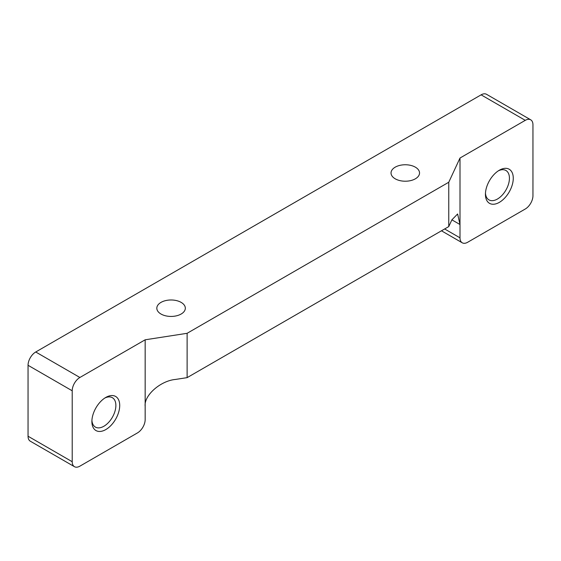 <?xml version="1.0" encoding="UTF-8"?>
<svg xmlns="http://www.w3.org/2000/svg" width="561" height="561" viewBox="0 0 561 561"><rect width="100%" height="100%" fill="white"/><g stroke="black" fill="none" stroke-linecap="round" stroke-linejoin="round"><path stroke-width="0.84" d="M105.798 397.433L105.798 397.433A19.684 11.367 -60 0 1 119.717 405.47A19.684 11.367 -60 0 1 105.798 429.579A19.684 11.367 -60 0 1 91.885 421.542A19.684 11.367 -60 0 1 105.798 397.433L105.798 397.433M91.92 420.371A16.97 9.796 120 0 0 95.398 427.089A16.97 9.796 120 0 0 103.883 426.248A16.97 9.796 120 0 0 114.963 411.297A16.97 9.796 120 0 0 112.368 397.7A16.97 9.796 120 0 0 104.802 398.051M499.353 170.214L499.353 170.214A19.684 11.367 -60 0 1 513.273 178.251A19.684 11.367 -60 0 1 499.353 202.36A19.684 11.367 -60 0 1 485.433 194.323A19.684 11.367 -60 0 1 499.353 170.214L499.353 170.214M485.468 193.152A16.97 9.796 120 0 0 488.947 199.877A16.97 9.796 120 0 0 497.432 199.036A16.97 9.796 120 0 0 508.518 184.085A16.97 9.796 120 0 0 505.917 170.488A16.97 9.796 120 0 0 498.357 170.832M160.993 314.027A14.256 8.233 180 0 1 156.821 308.206A14.256 8.233 180 0 1 165.621 300.605A14.256 8.233 180 0 1 181.154 302.393A14.256 8.233 180 0 1 185.326 308.206A14.256 8.233 180 0 1 176.526 315.808A14.256 8.233 180 0 1 160.993 314.027M395.203 178.805A14.256 8.233 180 0 1 391.031 172.984A14.256 8.233 180 0 1 399.832 165.383A14.256 8.233 180 0 1 415.364 167.171A14.256 8.233 180 0 1 419.537 172.984A14.256 8.233 180 0 1 410.743 180.593A14.256 8.233 180 0 1 395.203 178.805M28.05 436.227L72.208 461.717A10.862 6.269 120 0 0 74.452 466.689L30.301 441.198A10.862 6.269 -60 0 1 28.05 436.227L28.05 365.288A10.862 6.269 -60 0 1 35.729 351.992L79.886 377.483L145.159 339.798L187.115 333.304L448.758 182.248L459.999 158.027L525.271 120.342L481.114 94.844L35.729 351.992M481.114 94.844A10.862 6.269 -60 0 1 486.548 94.311L530.699 119.802A10.862 6.269 120 0 0 525.271 120.342M444.642 228.958L459.999 237.829L459.999 224.526L451.886 219.842L448.758 226.588L187.115 377.644L175.439 379.446C160.453 380.772 143.805 395.54 145.159 406.297L145.159 339.798M459.999 237.829A10.862 6.269 120 0 0 462.25 242.801A10.862 6.269 120 0 0 467.678 242.261L525.271 209.008A10.862 6.269 120 0 0 532.95 195.712L532.95 124.773A10.862 6.269 120 0 0 530.699 119.802M187.115 377.644L187.115 333.304M79.886 377.483A10.862 6.269 120 0 0 72.208 390.786L28.05 365.288M72.208 461.717L72.208 390.786M74.452 466.689A10.862 6.269 120 0 0 79.886 466.156L137.48 432.903A10.862 6.269 120 0 0 145.159 419.6L145.159 406.297M451.886 219.842L457.622 213.972L459.999 224.526L459.999 158.027M448.758 226.588L448.758 182.248M441.458 230.795L462.25 242.801"/></g></svg>
